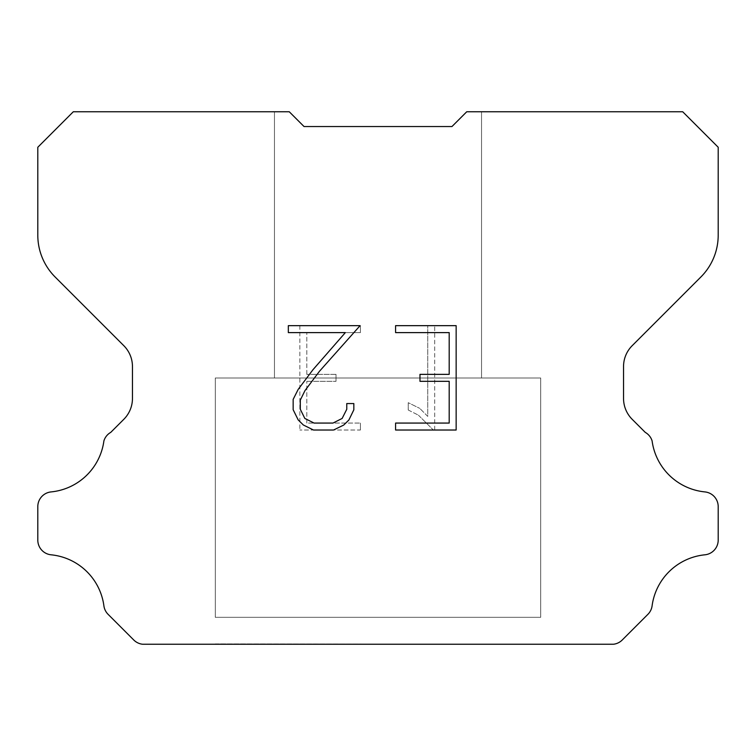<?xml version="1.0" encoding="UTF-8"?>
<svg xmlns="http://www.w3.org/2000/svg" width="756" height="756" viewBox="0 0 756 756"><rect width="100%" height="100%" fill="white"/><g stroke="black" fill="none" stroke-linecap="round" stroke-linejoin="round"><path stroke-width="0.57" stroke-dasharray="3.78 2.83" d="M481.544 111.756L466.745 111.756L451.956 126.545L304.044 126.545L289.255 111.756L274.456 111.756L274.456 378L481.544 378L274.456 378L481.544 378L481.544 111.756L466.745 111.756L451.956 126.545L304.044 126.545L289.255 111.756L274.456 111.756L274.456 378L481.544 378L274.456 378L481.544 378L481.544 111.756L466.745 111.756L451.956 126.545L304.044 126.545L289.255 111.756L274.456 111.756L274.456 378L481.544 378L274.456 378L481.544 378L481.544 111.756L466.745 111.756L451.956 126.545L304.044 126.545L289.255 111.756L274.456 111.756L274.456 378L481.544 378L274.456 378L481.544 378L481.544 111.756L466.745 111.756L451.956 126.545L304.044 126.545L289.255 111.756L274.456 111.756L274.456 378L481.544 378L274.456 378L481.544 378L481.544 111.756L466.745 111.756L451.956 126.545L304.044 126.545L289.255 111.756L274.456 111.756L274.456 378L481.544 378L274.456 378L481.544 378L481.544 111.756L466.745 111.756L451.956 126.545L304.044 126.545L289.255 111.756L274.456 111.756L274.456 378L481.544 378L481.544 111.756L466.745 111.756L451.956 126.545L304.044 126.545L289.255 111.756L274.456 111.756L274.456 378L481.544 378L481.544 111.756L466.745 111.756L451.956 126.545L304.044 126.545L289.255 111.756L274.456 111.756L274.456 378L481.544 378L481.544 111.756L466.745 111.756L451.956 126.545L304.044 126.545L289.255 111.756L274.456 111.756L274.456 378L481.544 378L481.544 111.756L466.745 111.756L451.956 126.545L304.044 126.545L289.255 111.756L274.456 111.756L274.456 378L481.544 378L481.544 111.756L466.745 111.756L451.956 126.545L304.044 126.545L289.255 111.756L274.456 111.756L274.456 378L481.544 378L481.544 111.756L466.745 111.756L451.956 126.545L304.044 126.545L289.255 111.756L73.304 111.756L37.8 147.259L37.8 235.163A59.166 59.166 0 0 0 55.131 276.998L123.804 345.672A29.578 29.578 0 0 1 132.461 366.584L132.461 398.403A29.578 29.578 0 0 1 123.804 419.325L110.745 432.375A14.789 14.789 0 0 0 103.903 440.88A59.166 59.166 0 0 1 51.124 491.91A14.789 14.789 0 0 0 37.8 506.633L37.8 540.086A14.789 14.789 0 0 0 51.124 554.809A59.166 59.166 0 0 1 103.903 605.849A14.789 14.789 0 0 0 108.108 614.345L133.765 640.001A14.789 14.789 0 0 0 142.563 644.244L613.437 644.244A14.789 14.789 0 0 0 622.235 640.001L647.892 614.345A14.789 14.789 0 0 0 652.097 605.849A59.166 59.166 0 0 1 704.875 554.809A14.789 14.789 0 0 0 718.2 540.086L718.2 506.633A14.789 14.789 0 0 0 704.875 491.91A59.166 59.166 0 0 1 652.097 440.88A14.789 14.789 0 0 0 645.255 432.375L632.196 419.325A29.578 29.578 0 0 1 623.539 398.403L623.539 366.584A29.578 29.578 0 0 1 632.196 345.672L700.869 276.998A59.166 59.166 0 0 0 718.2 235.163L718.2 147.259L682.696 111.756L481.544 111.756M215.299 643.951L540.701 644.244L215.299 643.951M540.701 378L215.299 378L215.299 617.321L540.701 617.321L215.299 617.321L540.701 617.321L540.701 378L215.299 378L215.299 617.321L540.701 617.321L215.299 617.321L540.701 617.321L540.701 378L215.299 378L215.299 617.321L540.701 617.321L215.299 617.321L540.701 617.321L540.701 378L215.299 378L215.299 617.321L540.701 617.321L215.299 617.321L540.701 617.321L540.701 378L215.299 378L215.299 617.321L540.701 617.321L215.299 617.321L540.701 617.321L540.701 378L215.299 378L215.299 617.321L540.701 617.321L215.299 617.321L540.701 617.321L540.701 378L215.299 378L215.299 617.321L540.701 617.321L540.701 378L215.299 378L215.299 617.321L540.701 617.321L540.701 378L215.299 378L215.299 617.321L540.701 617.321L540.701 378L215.299 378L215.299 617.321L540.701 617.321L540.701 378L215.299 378L215.299 617.321L540.701 617.321L540.701 378L215.299 378L215.299 617.321L540.701 617.321L540.701 378L215.299 378L540.701 378M449.196 381.317L449.196 423.067L395.586 423.067L395.586 430.022L456.151 430.022L456.151 325.656L395.586 325.656L395.586 332.612L449.196 332.612L449.196 374.362L419.977 374.362L419.977 381.317L449.196 381.317M353.836 409.818L353.836 403.562L346.768 403.562L346.768 409.27L342.147 418.437L332.971 423.067L314.08 423.067L304.838 418.455L300.293 409.27L300.293 400.113L304.98 390.587L319.448 371.3L360.083 325.656L288.329 325.656L288.329 332.612L345.341 332.612L312.927 369.76L298.185 389.397L293.158 399.385L293.158 409.714L298.185 419.901L303.345 424.995L313.475 430.022L333.519 430.022L343.706 425.07L348.875 420.005L353.836 409.818M306.804 423.067L306.804 381.317L306.804 423.067L360.414 423.067L306.804 423.067M306.804 381.317L336.023 381.317L306.804 381.317M336.023 381.317L336.023 374.362L336.023 381.317M336.023 374.362L306.804 374.362L336.023 374.362M306.804 374.362L306.804 332.612L306.804 374.362M306.804 332.612L360.414 332.612L306.804 332.612M360.414 332.612L360.414 325.656L360.414 332.612M360.414 430.022L360.414 423.067L360.414 430.022L299.849 430.022L360.414 430.022M299.849 325.656L299.849 430.022L299.849 325.656L360.414 325.656L299.849 325.656M408.231 402.683L408.231 410.007L408.231 402.683L419.788 408.382L408.231 402.683M408.231 410.007L418.427 415.167L408.231 410.007M418.427 415.167L433.226 429.89L418.427 415.167M433.226 429.89L434.691 429.89L433.226 429.89M434.691 429.89L434.691 325.524L434.691 429.89M427.735 416.395L419.788 408.382L427.735 416.395L427.735 325.524L427.735 416.395M434.691 325.524L427.735 325.524L434.691 325.524M274.456 111.756L289.255 111.756L304.044 126.545L289.255 111.756L304.044 126.545L289.255 111.756L304.044 126.545L289.255 111.756L304.044 126.545L289.255 111.756L304.044 126.545L289.255 111.756L304.044 126.545L289.255 111.756L274.456 111.756M451.956 126.545L466.745 111.756L451.956 126.545M540.701 644.244L215.299 644.244L540.701 644.244"/><path stroke-width="1.13" d="M449.196 423.067L449.196 381.317L419.977 381.317L419.977 374.362L449.196 374.362L449.196 332.612L395.586 332.612L395.586 325.656L456.151 325.656L456.151 430.022L395.586 430.022L395.586 423.067L449.196 423.067M353.836 403.562L353.836 409.818L348.875 420.005L343.706 425.07L333.519 430.022L313.475 430.022L303.345 424.995L298.185 419.901L293.158 409.714L293.158 399.385L298.185 389.397L312.927 369.76L345.341 332.612L288.329 332.612L288.329 325.656L360.083 325.656L319.448 371.3L304.98 390.587L300.293 400.113L300.293 409.27L304.838 418.455L314.08 423.067L332.971 423.067L342.147 418.437L346.768 409.27L346.768 403.562L353.836 403.562M451.956 126.545L466.745 111.756L682.696 111.756L718.2 147.259L718.2 235.163A59.166 59.166 0 0 1 700.869 276.998L632.196 345.672A29.578 29.578 0 0 0 623.539 366.584L623.539 398.403A29.578 29.578 0 0 0 632.196 419.325L645.255 432.375A14.789 14.789 0 0 1 652.097 440.88A59.166 59.166 0 0 0 704.875 491.91A14.789 14.789 0 0 1 718.2 506.633L718.2 540.086A14.789 14.789 0 0 1 704.875 554.809A59.166 59.166 0 0 0 652.097 605.849A14.789 14.789 0 0 1 647.892 614.345L622.235 640.001A14.789 14.789 0 0 1 613.437 644.244L142.563 644.244A14.789 14.789 0 0 1 133.765 640.001L108.108 614.345A14.789 14.789 0 0 1 103.903 605.849A59.166 59.166 0 0 0 51.124 554.809A14.789 14.789 0 0 1 37.8 540.086L37.8 506.633A14.789 14.789 0 0 1 51.124 491.91A59.166 59.166 0 0 0 103.903 440.88A14.789 14.789 0 0 1 110.745 432.375L123.804 419.325A29.578 29.578 0 0 0 132.461 398.403L132.461 366.584A29.578 29.578 0 0 0 123.804 345.672L55.131 276.998A59.166 59.166 0 0 1 37.8 235.163L37.8 147.259L73.304 111.756L289.255 111.756L304.044 126.545L451.956 126.545"/></g></svg>
